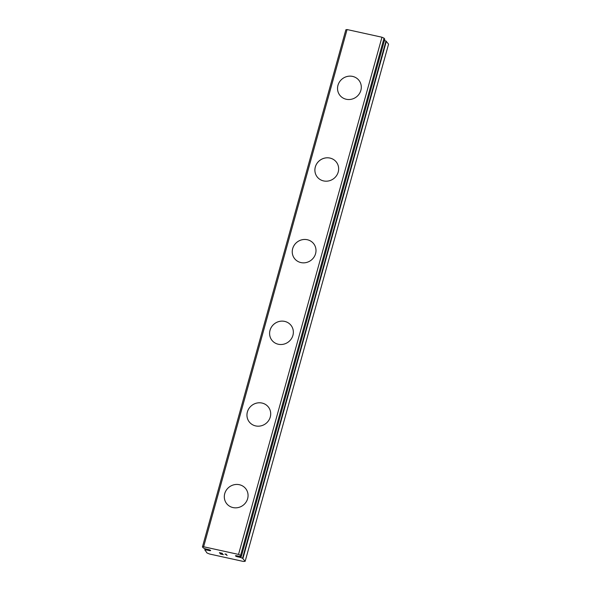 <?xml version="1.0" encoding="UTF-8"?>
<svg xmlns="http://www.w3.org/2000/svg" width="591" height="591" viewBox="0 0 591 591"><rect width="100%" height="100%" fill="white"/><g stroke="black" fill="none" stroke-linecap="round" stroke-linejoin="round"><path stroke-width="0.89" d="M238.727 556.227L238.52 556.981L240.825 557.549A4.041 0.82 -164.5 0 0 242.546 558.236L245.139 561.332L243.403 561.45L209.591 554.018L206.961 552.94L204.951 549.97A4.041 0.82 -164.5 0 0 206.111 549.918L208.313 550.347A2.017 0.414 -164.5 0 0 210.625 550.561A2.017 0.414 -164.5 0 0 209.044 549.696A2.017 0.414 -164.5 0 0 207.589 549.379L205.276 548.81A4.041 0.82 -164.5 0 0 203.555 548.13L202.432 546.963L203.629 546.749L238.535 554.417L240.611 555.355L241.15 556.39A4.041 0.82 -164.5 0 0 239.99 556.441L237.789 556.02A2.017 0.414 -164.5 0 0 235.477 555.799A2.017 0.414 -164.5 0 0 237.057 556.663A2.017 0.414 -164.5 0 0 238.52 556.981M226.523 503.458A12.115 11.465 142.9 0 1 224.728 493.625A12.115 11.465 142.9 0 1 234.11 484.753A12.115 11.465 142.9 0 1 245.849 488.831A12.115 11.465 142.9 0 1 247.636 498.656A12.115 11.465 142.9 0 1 238.262 507.543A12.115 11.465 142.9 0 1 226.523 503.458A12.115 11.465 142.9 0 1 224.743 493.64A12.115 11.465 142.9 0 1 234.102 484.738A12.115 11.465 142.9 0 1 245.841 488.823M249.166 421.797A12.115 11.465 142.9 0 1 247.378 411.957A12.115 11.465 142.9 0 1 256.753 403.092A12.115 11.465 142.9 0 1 268.491 407.169A12.115 11.465 142.9 0 1 270.279 416.995A12.115 11.465 142.9 0 1 260.904 425.882A12.115 11.465 142.9 0 1 249.166 421.797A12.115 11.465 142.9 0 1 247.385 411.979A12.115 11.465 142.9 0 1 256.745 403.077A12.115 11.465 142.9 0 1 268.484 407.162M271.823 340.143A12.115 11.465 142.9 0 1 270.035 330.31A12.115 11.465 142.9 0 1 279.403 321.43A12.115 11.465 142.9 0 1 291.141 325.508A12.115 11.465 142.9 0 1 292.929 335.333A12.115 11.465 142.9 0 1 283.554 344.213A12.115 11.465 142.9 0 1 271.816 340.135A12.115 11.465 142.9 0 1 270.021 330.295A12.115 11.465 142.9 0 1 279.395 321.415A12.115 11.465 142.9 0 1 291.134 325.501M294.466 258.474A12.115 11.465 142.9 0 1 292.678 248.648A12.115 11.465 142.9 0 1 302.053 239.769A12.115 11.465 142.9 0 1 313.784 243.847M292.671 248.634A12.115 11.465 142.9 0 1 302.045 239.754A12.115 11.465 142.9 0 1 313.784 243.839A12.115 11.465 142.9 0 1 315.572 253.672A12.115 11.465 142.9 0 1 306.197 262.552A12.115 11.465 142.9 0 1 294.466 258.466A12.115 11.465 142.9 0 1 292.671 248.634M317.108 176.805A12.115 11.465 142.9 0 1 315.313 166.972A12.115 11.465 142.9 0 1 324.688 158.093A12.115 11.465 142.9 0 1 336.427 162.17A12.115 11.465 142.9 0 1 338.222 172.011A12.115 11.465 142.9 0 1 328.847 180.89A12.115 11.465 142.9 0 1 317.108 176.805A12.115 11.465 142.9 0 1 315.328 166.987A12.115 11.465 142.9 0 1 324.695 158.107A12.115 11.465 142.9 0 1 336.434 162.178M339.759 95.144A12.115 11.465 142.9 0 1 337.963 85.311A12.115 11.465 142.9 0 1 347.345 76.446A12.115 11.465 142.9 0 1 359.084 80.516A12.115 11.465 142.9 0 1 360.872 90.349A12.115 11.465 142.9 0 1 351.497 99.229A12.115 11.465 142.9 0 1 339.759 95.144A12.115 11.465 142.9 0 1 337.971 85.326A12.115 11.465 142.9 0 1 347.338 76.431A12.115 11.465 142.9 0 1 359.077 80.509M384.756 39.191L384.039 38.164L381.963 37.226L347.065 29.55L345.861 29.772L202.432 546.963M384.431 40.439A4.041 0.82 -164.5 0 0 385.975 41.038L242.546 558.236M245.139 561.332L388.568 44.14L385.975 41.038M219.83 552.784L222.46 553.353L219.83 552.784L221.758 553.745M220.325 553.435L223.457 554.668L220.48 554.018L219.424 552.615L222.467 553.361M219.431 552.615L220.487 554.011L223.45 554.661M225.023 554.151L225.54 554.195L225.023 554.151M224.949 554.055L226.05 554.07L227.114 555.474L225.533 554.203L227.107 555.466M208.534 549.556L208.313 550.347M347.065 29.55L203.629 546.749M381.963 37.226L238.535 554.417M384.039 38.164L240.611 555.355M204.752 549.999L205.099 548.729L204.774 549.977M205.269 548.81L204.951 549.97M206.34 549.105L206.111 549.918M206.732 549.194L206.525 549.948M384.771 39.132L241.342 556.323M240.589 556.367L240.308 557.379M241.15 556.39L240.825 557.549M386.366 41.23L242.938 558.429M384.785 39.161L241.35 556.36"/></g></svg>
